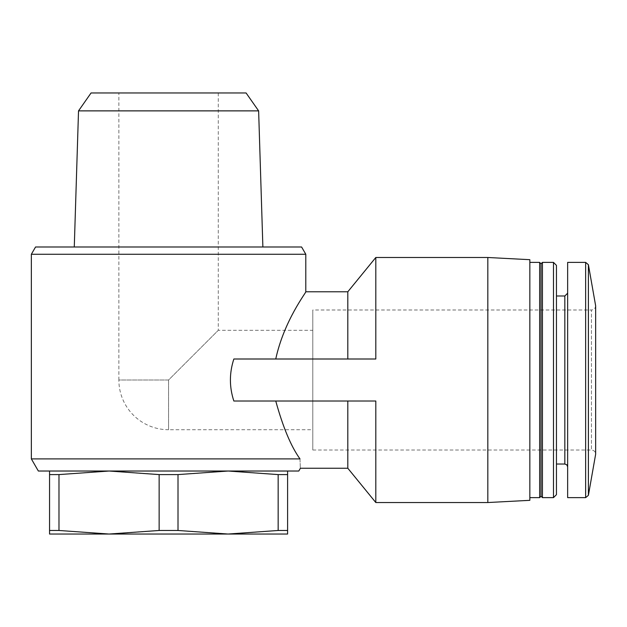 <?xml version="1.0" encoding="UTF-8"?>
<svg xmlns="http://www.w3.org/2000/svg" width="627" height="627" viewBox="0 0 627 627"><rect width="100%" height="100%" fill="white"/><g stroke="black" fill="none" stroke-linecap="round" stroke-linejoin="round"><path stroke-width="0.47" stroke-dasharray="3.13 2.35" d="M118.864 92.961L218.282 92.961L118.864 92.961L118.864 380.009L168.577 380.009L218.282 330.304L168.577 380.009L118.864 380.009A49.705 49.705 0 0 0 168.577 429.722L168.577 380.009L168.577 429.722L312.802 429.722L312.802 330.304L312.802 429.722M305.796 254.264L31.35 254.264M375.808 502.533L375.808 401.014L233.847 401.014C229.263 386.977 229.263 372.971 233.847 359.005L375.808 359.005L347.805 359.005L347.805 291.782M347.805 359.005L275.755 359.005C284.07 320.475 306.548 292.01 305.796 291.782C306.611 291.916 284.062 320.468 275.755 359.005L375.808 359.005L375.808 257.493M31.35 458.901L299.988 458.901C300.435 471.324 300.435 471.324 299.988 458.901C291.069 446.542 282.989 427.246 275.755 401.014L375.808 401.014L275.755 401.014M347.805 468.244L347.805 401.014M49.557 471.026L49.557 474.592L58.985 474.592L109.067 471.026L287.597 471.026L49.557 471.026L109.067 471.026L159.14 474.592L178.005 474.592L228.087 471.026L278.161 474.592L287.597 474.592L287.597 471.026M159.14 474.592L159.14 530.473L109.067 534.039L58.985 530.473L49.557 530.473L49.557 534.039L228.087 534.039L178.005 530.473L159.14 530.473M58.985 474.592L58.985 530.473M49.557 474.592L49.557 530.473M287.597 534.039L287.597 530.473L278.161 530.473L228.087 534.039L287.597 534.039M287.597 474.592L287.597 530.473M278.161 474.592L278.161 530.473M178.005 474.592L178.005 530.473M298.797 471.026L38.349 471.026M301.595 246.991L35.551 246.991M74.276 246.991L262.878 246.991L74.276 246.991M258.63 110.877L78.524 110.877M246.082 92.961L91.072 92.961M487.83 502.533L487.83 257.493M529.839 500.33L529.839 259.688M529.839 262.392L529.839 497.634L529.839 262.392M539.643 497.634L539.643 262.392M541.038 496.231L541.038 263.795M542.441 497.634L542.441 262.392M553.476 497.634L553.476 262.392M556.447 494.664L556.447 265.362M556.447 295.999L556.447 464.027L556.447 295.999M567.647 293.193L567.647 466.825L567.647 293.193M567.647 497.634L567.647 262.392M312.802 450.021L591.449 450.021C593.981 450.249 595.376 451.652 595.65 454.222L595.65 305.796C595.399 308.351 594.004 309.754 591.449 309.997L591.449 450.021L591.449 309.997L312.802 309.997L312.802 450.021L312.802 309.997M218.282 92.961L218.282 330.304L312.802 330.304M564.841 464.027L564.841 295.999M585.649 497.634L585.649 262.392M588.4 495.322L588.4 264.704"/><path stroke-width="0.94" d="M347.805 401.014L347.805 468.244L300.404 468.244L298.797 471.026L38.349 471.026L31.35 458.901L31.35 254.264L305.796 254.264L305.796 291.782L347.805 291.782L347.805 359.005M31.35 458.901L299.988 458.901C300.435 471.324 300.435 471.324 299.988 458.901C291.069 446.542 282.989 427.246 275.755 401.014M233.847 359.005C229.263 373.049 229.263 387.047 233.847 401.014L375.808 401.014L375.808 502.533L487.83 502.533L487.83 257.493L375.808 257.493L375.808 359.005L233.847 359.005M275.755 359.005C284.07 320.475 306.548 292.01 305.796 291.782C306.611 291.916 284.062 320.468 275.755 359.005M287.597 471.026L287.597 474.592L278.161 474.592L228.087 471.026L178.005 474.592L159.14 474.592L109.067 471.026L58.985 474.592L49.557 474.592L49.557 471.026M49.557 534.039L49.557 530.473L58.985 530.473L109.067 534.039L159.14 530.473L178.005 530.473L228.087 534.039L278.161 530.473L287.597 530.473L287.597 534.039L49.557 534.039M49.557 474.592L49.557 530.473M58.985 474.592L58.985 530.473M159.14 474.592L159.14 530.473M178.005 474.592L178.005 530.473M278.161 474.592L278.161 530.473M287.597 474.592L287.597 530.473M31.35 254.264L35.551 246.991L301.595 246.991L305.796 254.264M258.63 110.877L246.082 92.961L91.072 92.961L78.524 110.877L258.63 110.877L262.878 246.991M78.524 110.877L74.276 246.991M487.83 257.493L529.839 259.688L529.839 500.33L487.83 502.533M529.839 262.392L539.643 262.392L539.643 497.634L529.839 497.634M539.643 262.392L541.038 263.795L541.038 496.231L539.643 497.634M542.441 262.392L542.441 497.634L553.476 497.634L553.476 262.392L542.441 262.392L541.038 263.795M553.476 262.392L556.447 265.362L556.447 494.664L553.476 497.634M556.447 295.999L564.841 295.999L564.841 464.027L566.808 464.834L567.647 466.825M567.647 293.193L564.841 295.999M585.649 262.392L567.647 262.392L567.647 497.634L585.649 497.634L588.4 495.322L588.4 264.704L585.649 262.392L585.649 497.634M588.4 264.704L595.65 305.796L595.65 454.222L588.4 495.322M347.805 468.244L375.808 502.533M347.805 291.782L375.808 257.493M541.038 496.231L542.441 497.634M556.447 464.027L564.841 464.027"/></g></svg>
